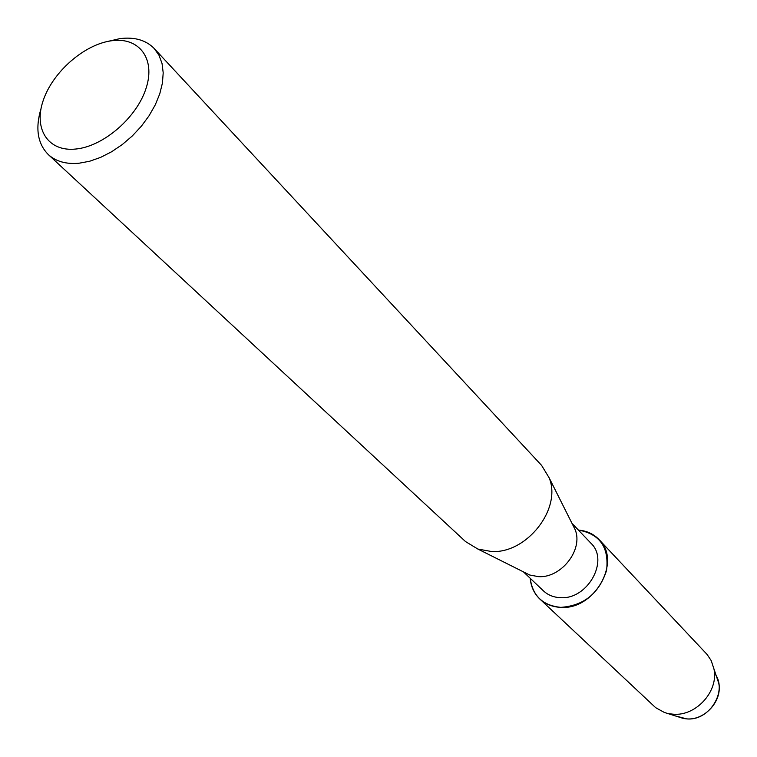 <?xml version="1.0" encoding="UTF-8"?>
<svg xmlns="http://www.w3.org/2000/svg" width="757" height="757" viewBox="0 0 757 757"><rect width="100%" height="100%" fill="white"/><g stroke="black" fill="none" stroke-linecap="round" stroke-linejoin="round"><path stroke-width="1.14" d="M714.438 673.162C728.442 690.185 709.602 721.364 686.637 718.876L676.758 716.254L683.486 718.497L664.305 712.422L655.666 707.672L539.798 598.995C534.12 593.526 530.931 586.618 530.212 578.291C532.616 595.891 542.816 605.581 560.814 607.36C552.468 607 545.466 604.209 539.798 598.995M571.989 523.342L590.98 543.28C609.499 560.454 587.593 599.828 560.435 597.661C553.679 597.387 548.011 595.125 543.441 590.867L523.484 571.895M578.395 530.07C599.837 533.922 609.234 547.368 606.565 570.409C599.128 593.384 583.884 605.704 560.814 607.36C594.642 610.151 622.055 561.126 599.099 539.637C593.63 533.959 586.722 530.771 578.395 530.07M572.585 524.525L575.121 529.578C583.543 549.497 561.353 578.168 538.568 576.654L529.72 575.017L524.667 572.481M108.166 41.332L119.861 38.635C134.538 36.781 146.006 40.093 154.277 48.58L541.615 465.413L549.118 477.771C562.11 508.42 526.967 553.698 491.567 551.522L477.885 549.062L465.527 541.567L48.344 154.608C37.547 143.679 35.125 128.311 41.058 108.497M154.277 48.58L159.036 55.346L162.045 63.503L163.2 72.823L162.433 83.043L159.765 93.83L155.261 104.863L149.044 115.783L141.313 126.258L132.305 135.948L122.303 144.53L111.629 151.75L100.634 157.38L89.657 161.241L79.04 163.228C66.181 164.373 55.952 161.496 48.344 154.608M111.534 40.764C138.9 36.743 155.715 58.393 146.205 87.888C137.121 117.316 103.558 146.423 75.861 149.025C48.022 152.072 33.308 128.832 43.263 100.34C52.839 71.877 84.301 44.36 111.534 40.764M716.482 676.484L718.743 683.221C722.632 700.745 704.767 720.617 686.637 718.876L683.486 718.497M599.099 539.637L707.104 654.464L711.192 660.596L713.946 668.923C718.866 691.094 696.118 716.387 673.172 714.201L669.188 713.719M575.121 529.578L549.118 477.771M529.72 575.017L477.885 549.062M718.743 683.221L713.946 668.923"/></g></svg>
